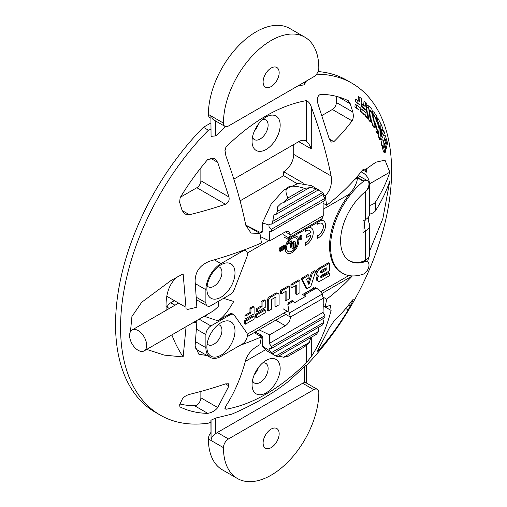 <?xml version="1.0" encoding="UTF-8"?>
<svg xmlns="http://www.w3.org/2000/svg" width="507" height="507" viewBox="0 0 507 507"><rect width="100%" height="100%" fill="white"/><g stroke="black" fill="none" stroke-linecap="round" stroke-linejoin="round"><path stroke-width="0.76" d="M203.396 127.295A191.64 110.646 120 0 0 155.237 412.223L160.256 415.119A191.64 110.646 -60 0 1 208.415 130.191L203.396 127.295L210.906 122.96M316.539 74.206A191.64 110.646 -60 0 1 351.896 83.186L346.877 80.29A191.64 110.646 120 0 0 318.047 71.563M258.361 124.183A11.357 6.559 -60 0 1 254.394 131.06M200.867 391.429L200.867 397.818A6.033 3.486 -60 0 1 194.656 405.784A174.763 100.899 -60 0 1 179.998 404.028M189.441 214.74L184.973 214.081L182.152 210.532L189.441 214.74A307.407 177.482 0 0 0 225.457 204.239L196.849 187.723A5.678 3.276 120 0 0 200.867 180.765L228.942 196.976L217.744 162.398L210.006 157.924M200.867 167.823L200.867 180.765M196.849 187.723L180.467 197.185M348.322 100.747L348.208 100.69A174.763 100.899 -60 0 0 320.576 94.296C317.42 95.696 316.602 99.08 318.123 104.442L329.322 139.026L333.866 141.649A307.407 177.482 0 0 0 352.054 120.856L332.364 109.487L322.002 115.463M332.364 109.487A5.678 3.276 120 0 0 336.375 102.528L352.796 112.009L350.28 103.802L338.213 96.831M336.375 96.336L336.375 102.528M293.718 144.546L293.718 154.401A14.196 8.194 -60 0 1 283.679 171.784L283.679 175.675L240.103 200.835M258.361 367.594A11.357 6.559 -60 0 1 254.394 374.47M260.972 335L259.59 335.792M195.493 321.248L196.862 322.034L195.106 346.085L198.883 354.266L207.052 355.546M166.043 306.564L169.351 308.471M240.058 345.33A321.4 185.556 0 0 0 261.447 336.863L254.14 332.649M259.045 329.816L269.528 334.893L285.359 325.754L275.719 320.19M323.206 303.813L323.2 303.902A361.992 208.998 -120 0 0 323.244 298.274L290.378 317.059L289.32 313.053L322.141 294.104A10.647 6.147 -120 0 0 321.907 293.306L318.466 289.396L315.855 288.337L304.504 294.89A10.647 6.147 60 0 1 305.651 296.322L294.611 302.698A10.647 6.147 -120 0 0 293.464 301.266L292.526 300.334L288.508 302.654L287.843 304.517L289.079 312.255A10.647 6.147 60 0 1 289.32 313.053M322.915 297.013L326.692 299.193A321.4 185.556 0 0 0 352.314 275.966M362.442 170.194A65.587 37.867 60 0 1 362.911 170.01L362.689 169.877A321.4 185.556 180 0 1 326.692 205.31L323.117 203.25M323.048 201.14L323.2 210.018A361.992 208.998 -120 0 1 323.244 215.703L290.378 234.766L285.359 231.87L269.528 241.009L260.478 236.623M225.964 156.15L224.924 150.674L225.964 146.992L225.964 156.15C234.551 179.421 241.161 202.451 245.794 225.254L259.952 233.423L261.447 242.98A321.4 185.556 180 0 1 210.335 260.991C200.347 264.584 195.271 271.315 195.106 281.176L196.862 307.255L187.698 309.409M166.207 310.284A65.587 37.867 60 0 1 166.803 296.278L184.611 306.558M210.906 422.287A272.798 157.5 180 0 1 208.415 423.149A191.64 110.646 -60 0 1 160.256 415.119M208.415 130.191A272.798 157.5 0 0 0 210.906 129.329M351.896 83.186A191.64 110.646 -60 0 1 370.68 266.492C359.755 292.735 345.66 317.154 328.397 339.728A191.64 110.646 -60 0 1 306.418 365.37M262.677 119.494A11.357 6.559 -60 0 1 265.769 119.931A11.357 6.559 -60 0 1 265.769 133.049A11.357 6.559 -60 0 1 254.413 139.602A11.357 6.559 -60 0 1 252.486 137.144M200.867 397.818L217.744 407.558C215.336 410.651 212.008 412.584 207.769 413.357A174.763 100.899 -60 0 1 180.131 406.969L180.029 406.912M217.744 407.558L228.942 385.909L225.457 383.894A307.407 177.482 180 0 1 189.441 394.395C185.911 395.454 183.477 397.139 182.152 399.459L179.636 404.763L179.928 406.848M182.152 210.532L179.636 202.318L180.131 197.724A174.763 100.899 -60 0 1 207.769 159.426L214.537 158.501L217.744 162.398M329.322 327.953L317.414 351.237L320.576 348.227A174.763 100.899 -60 0 0 348.208 309.929L352.796 300.936L352.054 300.512A307.407 177.482 180 0 1 333.866 321.305L329.322 327.953M283.679 175.675L297.013 183.629M277.646 211.235L277.5 206.964L281.265 203.244L283.66 202.572L309.346 187.742L309.352 187.026L316.387 188.87L277.646 211.235L275.884 214.442L318.548 189.814L311.285 185.594L298.141 183.42L283.647 190.144L270.972 204.397L262.442 222.928L262.854 230.641L262.056 232.434L260.078 232.326L245.775 225.146M293.718 154.401L331.115 175.992C332.269 184.25 330.291 190.841 325.196 195.759L323.003 194.485M303.433 183.192L283.679 171.784M331.115 175.992C326.483 153.19 319.873 130.16 311.285 106.895L311.285 148.893L298.737 141.649A14.196 8.194 -60 0 1 305.835 140.946A14.196 8.194 -60 0 1 306.266 141.225C308.281 142.803 309.954 145.357 311.285 148.893M298.737 141.649L233.822 179.123M259.952 233.423L251.047 233.087L245.794 225.254M262.677 362.904A11.357 6.559 -60 0 1 265.769 363.342A11.357 6.559 -60 0 1 267.512 372.442A11.357 6.559 -60 0 1 260.091 382.449A11.357 6.559 -60 0 1 254.413 383.013A11.357 6.559 -60 0 1 252.486 380.548M245.337 361.409L265.465 349.786M311.285 337.294L311.285 356.643C319.873 343.296 326.483 327.896 331.115 310.442L323.238 305.898L325.196 307.027L330.488 305.277L331.115 310.442M255.097 332.098L260.078 334.424C261.802 335.444 262.727 336.895 262.854 338.79L262.442 346.11L267.214 351.021L273.786 354.818L271.441 353.106L272.728 353.702L322.541 324.943L323.897 322.37L271.689 352.511L272.728 353.702M311.285 356.643L306.266 362.904C279.49 388.958 252.72 404.415 225.964 409.269L224.918 408.484L225.964 405.904C234.551 392.551 241.161 377.157 245.794 359.704C248.012 353.385 252.727 348.385 259.952 344.697L261.447 336.863M211.058 420.056L211.058 440.488L210.906 420.24L215.76 418.034L231.838 414.149A272.798 157.5 0 0 0 288.147 381.638L306.418 365.002L306.418 383.032M306.418 81L304.225 84.796L297.628 86.07M225.564 126.611L215.76 135.87L211.058 136.377L210.906 115.856L211.058 136.377M225.457 383.894L228.568 383.774L228.942 385.909M228.942 196.976C229.62 200.373 228.454 202.787 225.457 204.239M352.054 300.512L353.265 299.288L352.796 300.936M352.796 112.009C353.671 115.602 353.423 118.549 352.054 120.856M333.866 141.649L331.299 142.087L329.322 139.026M348.208 100.69L350.28 103.802M381.099 140.243L384.585 132.897L383.755 130.762L381.194 136.51L381.739 129.291L382.398 130.876L382.855 128.525L380.985 124.076L380.111 137.803L381.099 140.243L379.597 139.374L378.602 136.934L379.128 129.849M381.594 131.44L381.948 130.616M372.48 125.343L373.989 126.218L375.085 127.916L373.577 127.048L372.48 125.343L373.913 116.528L372.189 113.91M360.401 111.236L365.756 115.697L364.254 114.823L360.439 110.875M359.108 110.101L354.919 107.034L355.134 104.22L356.643 105.088L356.421 107.902L359.108 110.101M381.847 145.801L383.355 146.675L385.105 152.867L383.596 151.999L381.682 145.16C381.429 141.992 381.771 140.205 382.715 139.812L384.217 140.68L385.295 135.667L387.563 142.999L386.125 149.026L385.047 148.399M359.501 104.715L355.565 101.831L355.73 99.188L357.232 100.056L357.074 102.699L359.501 104.715M358.157 100.963L358.379 96.539L359.888 97.407L359.666 101.837L357.232 100.056M364.799 109.563L361.257 106.261L361.491 103.675L362.999 104.55L362.765 107.129L366.308 110.431L364.799 109.563M363.652 105.684L363.994 101.356L365.503 102.224L365.154 106.552L362.999 104.55M368.735 120.026L370.237 120.894L371.466 122.396L369.958 121.528L368.735 120.026L369.876 111.331L369.521 110.399M365.908 114.322L366.815 107.211L368.316 108.08L367.131 117.168L368.418 118.701L366.91 117.827L365.623 116.299L365.718 115.672M366.815 107.211C367.024 105.671 367.48 105.19 368.177 105.773M375.858 131.161L377.36 132.029L378.33 133.88L376.828 133.011L375.858 131.161L377.455 122.637L376.308 120.489M196.862 322.034L192.172 323.162M186.075 326.685L183.147 356.96L164.249 355.115L146.719 349.405M130.457 331.692L131.928 316.514L141.719 302.248L171.093 280.441L183.147 273.881L186.126 309.181M225.964 146.992C252.74 120.939 279.503 105.488 306.266 100.627C308.554 101.489 310.227 103.574 311.285 106.895M325.196 195.759L326.692 205.31M362.689 169.877L365.122 168.882L366.624 172.152L366.187 169.021L375.852 162.221L385.003 160.149L389.851 172.152A326.457 188.477 180 0 1 375.294 202.35L375.674 206.178L375.294 211.045A326.457 188.477 0 0 0 389.851 180.847L382.823 218.739L369.647 250.902M326.692 299.193L325.196 307.027M323.276 303.864L323.048 312.388L324.949 315.671L271.518 346.515L269.255 343.442L323.048 312.388M271.689 352.511L268.995 350.375L269.502 348.182L271.391 348.448L324.841 317.591L324.949 315.671M322.744 318.802L323.897 322.37M322.141 294.104L323.244 298.274M290.422 317.224C290.055 320.861 288.369 323.707 285.359 325.754M269.528 334.893L269.255 343.442M268.995 350.375L262.442 346.11M271.518 346.515L271.391 348.448M389.851 172.152L369.609 183.838M369.647 205.417A10.647 6.147 0 0 0 375.294 202.35M375.294 211.045A10.647 6.147 180 0 1 369.635 214.112M366.624 172.152L362.911 170.01M269.528 241.009L269.255 232.193L269.87 231.192L271.518 231.319L324.949 200.468L324.841 198.402L271.391 229.265L271.518 231.319M271.391 229.265C269.528 228.264 268.735 226.844 268.995 225.013L269.901 224.189L271.689 224.113L323.897 193.972L322.541 192.597L272.728 221.356L271.689 224.113M262.442 222.928L268.995 225.013M285.359 231.87L288.933 231.528L290.422 234.652M271.099 231.135L269.255 232.193M284.528 237.365L288.21 239.348L319.74 221.141L321.907 219.119A10.647 6.147 -120 0 0 322.141 218.593L323.244 215.703M322.718 194.65L324.841 198.402M171.86 334.886A65.587 37.867 -120 0 0 183.147 356.96M177.761 276.721A65.587 37.867 -120 0 0 166.803 296.278M266.112 117.016L266.112 117.016A19.874 11.477 -60 0 1 280.168 125.134A19.874 11.477 -60 0 1 266.112 149.47A19.874 11.477 -60 0 1 252.061 141.358A19.874 11.477 -60 0 1 266.112 117.016L266.112 117.016M266.112 360.426A19.874 11.477 -60 0 1 280.168 368.538A19.874 11.477 -60 0 1 266.112 392.881A19.874 11.477 -60 0 1 252.061 384.769A19.874 11.477 -60 0 1 266.112 360.426L266.112 360.426M215.76 135.87L215.76 121.059M304.225 82.267L304.225 84.796M304.225 366.96L304.225 382.646A7.098 4.1 120 0 0 302.654 383.26L217.332 432.522A7.098 4.1 120 0 0 215.76 433.719L215.76 418.034M383.755 130.762L382.557 130.071M382.398 130.876L381.663 130.457M380.985 124.076L380.218 123.626M380.111 137.803L378.602 136.934M375.085 127.916L376.872 116.534L374.052 112.218L372.626 111.394M374.052 112.218L373.697 114.778L372.556 114.126M373.697 114.778L375.414 117.396L373.913 116.528M375.414 117.396L373.989 126.218M365.756 115.697L366.054 112.947L360.8 108.549M362.201 109.36L361.903 112.104M354.919 107.034L356.421 107.902M360.616 110.976L360.832 108.162L356.643 105.088M385.105 152.867L385.681 150.731L384.16 145.306L384.344 143.449M384.483 143.399L386.125 149.026M383.355 146.675L383.191 146.035C382.931 142.86 383.273 141.079 384.217 140.68M355.565 101.831L357.074 102.699M361.009 105.589L361.396 98.516L359.888 97.407M361.257 106.261L362.765 107.129M366.308 110.431L366.884 103.523L365.503 102.224M371.466 122.396L372.651 113.302L371.942 109.366L369.685 106.647C368.988 106.058 368.532 106.54 368.316 108.08M367.917 105.532L369.685 106.647M367.131 117.168L365.623 116.299M368.418 118.701L369.565 110.013L369.78 109.766L371.276 111.565L370.237 120.894M378.33 133.88L380.339 122.871L377.842 118.182L376.733 117.542M377.842 118.182L377.436 120.66L376.371 120.051M377.436 120.66L378.963 123.505L377.455 122.637M378.963 123.505L377.36 132.029M313.307 287.241L313.301 288.337L303.566 293.959L304.504 294.89M303.788 294.085L313.522 288.464L315.855 288.337M322.141 218.593L289.32 237.542L290.378 234.766M289.32 237.542A10.647 6.147 60 0 1 289.079 238.075C288.268 239.545 287.849 239.798 287.843 238.829M210.906 432.484A7.098 4.1 120 0 0 208.396 438.954A67.431 38.931 120 0 0 222.358 469.824L237.415 478.513A67.431 38.931 120 0 0 289.377 460.451A67.431 38.931 120 0 0 318.814 392.589A7.098 4.1 -60 0 0 317.344 389.338A7.098 4.1 -60 0 0 313.795 389.693L302.654 383.26M224.924 126.351A7.098 4.1 -60 0 1 223.454 123.1L211.058 115.945L213.06 119.506L224.924 126.351A7.098 4.1 -60 0 0 228.473 126.002L313.795 76.741A7.098 4.1 120 0 0 318.814 68.046A67.431 38.931 120 0 0 304.846 37.176L289.789 28.487A67.431 38.931 120 0 0 237.827 46.549A67.431 38.931 120 0 0 208.396 114.411A7.098 4.1 120 0 0 209.866 117.662L210.906 118.258M215.76 433.719C212.807 435.5 211.242 437.756 211.058 440.488L223.454 447.643A67.431 38.931 120 0 0 237.415 478.513M217.332 432.522L228.473 438.954L313.795 389.693M317.344 389.338L305.48 382.493L304.225 382.646M385.092 141.39L385.51 139.438L386.492 142.873L386.049 144.729L385.092 141.39M287.906 197.977C282.659 186.753 288.236 183.534 304.637 188.319L287.906 197.977L283.66 202.572M309.346 187.742L304.637 188.319M322.541 192.597L316.387 188.87M272.728 221.356L273.97 214.715L275.884 214.442M304.637 346.744L309.346 342.415L283.66 357.245L287.906 356.402L304.637 346.744M283.66 357.245L278.654 356.129M275.884 356.003L277.646 356.713L316.387 334.347L318.548 331.369L275.884 356.003L273.786 354.818M318.352 327.357L318.548 331.369M310.829 337.554L309.346 342.415M304.846 37.176A67.431 38.931 120 0 0 252.885 55.244A67.431 38.931 120 0 0 223.454 123.1M271.131 68.046A11.357 6.559 -60 0 1 276.809 67.482A11.357 6.559 -60 0 1 276.809 80.6A11.357 6.559 -60 0 1 265.453 87.153A11.357 6.559 -60 0 1 263.716 78.053A11.357 6.559 -60 0 1 271.131 68.046M228.473 438.954A7.098 4.1 120 0 0 223.454 447.643M271.131 429.099A11.357 6.559 -60 0 1 276.809 428.535A11.357 6.559 -60 0 1 276.809 441.654A11.357 6.559 -60 0 1 265.453 448.207A11.357 6.559 -60 0 1 263.716 439.106A11.357 6.559 -60 0 1 271.131 429.099M386.492 142.873L385.333 142.201M302.432 294.466L305.651 296.322M292.748 300.461L288.73 302.78M199.131 319.144L210.906 325.944L230.045 314.891A7.098 4.1 -60 0 1 233.594 314.536A7.098 4.1 -60 0 1 234.392 315.278L246.713 332.801A7.098 4.1 120 0 1 242.365 344L220.944 356.37A21.294 12.295 120 0 1 210.297 357.422L195.106 348.651M233.594 314.536L232.593 313.96A7.098 4.1 120 0 0 229.044 314.308L217.82 320.792L204.15 316.248M174.389 300.657L170.751 302.761A7.098 4.1 120 0 0 166.904 307.058M241.655 250.864L242.365 251.276A7.098 4.1 120 0 1 245.914 250.921A7.098 4.1 120 0 1 246.713 257.455L234.392 289.199A7.098 4.1 120 0 1 230.045 294.605L210.906 305.658A7.098 4.1 -60 0 1 207.357 306.006A7.098 4.1 -60 0 1 205.886 302.761L196.443 297.311M356.896 176.968L363.982 181.056A7.098 4.1 -60 0 1 367.531 180.707A7.098 4.1 -60 0 1 368.785 185.752A7.098 4.1 -60 0 1 364.97 191.963A43.716 25.242 -60 0 0 341.857 230.121A43.716 25.242 -60 0 0 349.653 260.934A43.716 25.242 -60 0 0 364.97 261.732A7.098 4.1 -60 0 1 367.531 261.84A7.098 4.1 -60 0 1 368.621 267.531A7.098 4.1 -60 0 1 363.982 273.786L363.468 274.084A57.912 33.437 120 0 1 342.555 273.229L341.553 272.646A57.912 33.437 120 0 1 349.469 194.073C354.482 188.23 357.143 182.831 357.441 177.881L354.71 179.459M367.531 180.707L358.157 175.485M363.982 181.056L363.468 181.354L357.441 177.881M242.365 251.276L220.944 263.64A21.294 12.295 120 0 0 205.886 289.719L205.886 302.761M367.531 261.84L365.465 260.928L363.969 261.156L364.97 261.732M210.906 325.944A7.098 4.1 120 0 0 205.886 334.633L205.886 347.675A21.294 12.295 120 0 0 210.297 357.422M220.944 322.756A19.874 11.477 -60 0 1 222.827 321.812A19.874 11.477 -60 0 1 234.982 331.603A19.874 11.477 -60 0 1 221.572 354.83A19.874 11.477 -60 0 1 207.014 349.196A19.874 11.477 -60 0 1 220.944 322.756M144.165 350.882A12.067 6.965 60 0 1 138.132 350.28A12.067 6.965 60 0 1 130.248 339.652A12.067 6.965 60 0 1 132.099 329.981A12.067 6.965 60 0 1 144.165 336.946A12.067 6.965 60 0 1 144.165 350.882L213.447 310.88L218.2 306.615L218.637 301.196M222.922 298.718L224.341 298.61L233.74 301.456C229.208 309.232 223.866 317.224 217.82 320.792M280.897 247.727L281.074 248.278L281.822 247.847L281.505 246.801L279.959 247.758L279.744 249.362L281.024 250.097L279.693 250.559L279.744 251.022L280.276 251.453L281.505 250.559L281.556 248.804L280.434 248.341L280.865 247.727L281.074 248.278M281.556 248.804L280.561 248.569M280.434 250.128L279.591 250.502L279.858 251.276M280.878 249.793L280.498 250.471M281.505 246.801L279.858 247.695L279.591 248.779L280.01 249.64M299.973 239.779L301.304 239.317L301.944 238.265L302.001 236.015L301.57 235.153L300.499 235.647L299.808 236.668L299.757 237.745L300.556 237.282L300.714 236.262L301.145 236.325L301.088 238.702L300.607 238.854L300.556 238.328L299.757 238.791L299.916 239.748M300.556 238.328L299.656 238.734L299.814 239.691M301.006 236.11L301.044 238.303L300.613 238.86M301.57 235.153L299.973 236.085L299.757 237.745M310.854 235.121A7.142 4.126 -60 0 1 305.22 242.777L305.322 245.35L305.22 242.777M309.562 230.432A7.142 4.126 -60 0 1 310.873 232.491L306.665 234.925L306.665 237.422L310.975 235.052A7.142 4.126 -60 0 1 305.322 242.834M305.22 229.525L305.322 231.293A7.142 4.126 -60 0 1 309.612 230.463A7.142 4.126 -60 0 1 310.975 232.548L306.767 234.982L306.767 237.479M311.095 227.782A10.203 5.888 120 0 0 311.045 227.757A10.203 5.888 120 0 0 309.112 227.275M321.825 223.353A7.142 4.126 -60 0 1 322.706 229.557A7.142 4.126 -60 0 1 317.483 235.698L317.585 238.271L317.483 235.698M317.483 222.44L317.585 224.214A7.142 4.126 -60 0 1 321.875 223.384A7.142 4.126 -60 0 1 322.82 229.57A7.142 4.126 -60 0 1 317.585 235.755M323.358 220.703A10.203 5.888 120 0 0 323.308 220.672A10.203 5.888 120 0 0 321.032 220.215M244.995 315.291L244.995 317.914L246.003 318.491L254.096 313.814L254.096 306.83L253.094 306.247L249.951 308.066L249.951 312.432L244.995 315.291L246.003 315.867L246.003 318.491M256.295 308.769L256.295 311.387L257.296 311.97L265.231 307.388L265.231 300.404L264.223 299.821L261.08 301.64L261.08 306.006L256.295 308.769L257.296 309.346L257.296 311.97M285.118 291.683L285.118 300.131L286.119 300.708L289.269 298.889L289.269 286.525L281.334 291.107L281.334 293.864L286.119 291.1L286.119 300.708M289.269 286.525L288.261 285.948L280.327 290.524L280.327 293.287L281.334 293.864M311.393 272.595L312.394 273.172L308.915 284.554L306.475 279.332L308.921 277.918L308.921 275.174L307.92 274.598L301.101 278.533L306.038 288.052L307.039 288.629L310.804 286.455L315.741 271.239L314.733 270.662L311.393 272.595L308.205 283.026M317.566 275.574A3.809 2.199 120 0 0 316.362 278.92A3.936 2.275 120 0 0 317.179 280.675L318.187 281.258A3.936 2.275 -60 0 1 317.369 279.496A3.809 2.199 -60 0 1 318.77 275.897A4.018 2.32 -60 0 1 317.819 275.719A4.018 2.32 -60 0 1 316.989 273.856L315.988 273.279A4.018 2.32 120 0 0 316.818 275.143L317.819 275.719M320.722 276.974L321.628 277.494A1.312 0.761 -60 0 1 320.994 277.551A1.312 0.761 -60 0 1 320.722 276.949A1.312 0.761 -60 0 1 321.653 275.339L329.347 270.89L329.347 263.38L328.346 262.803L318.878 268.266A4.062 2.345 120 0 0 315.988 273.279M318.187 281.258A3.936 2.275 -60 0 0 320.278 280.986L329.347 275.751L329.347 273.039L328.346 272.462L320.722 276.86M295.752 285.542L295.752 293.984L296.753 294.567L299.903 292.748L299.903 280.384L298.902 279.807L290.967 284.383L290.967 287.146L291.969 287.723L296.753 284.959L296.753 294.567M274.946 297.552L274.946 306L275.947 306.577L279.097 304.764L279.097 295.207A3.53 2.041 -60 0 0 278.368 293.661L277.361 293.078A3.53 2.041 120 0 0 275.497 293.312L269.863 296.57A3.524 2.034 120 0 0 267.265 300.879L267.265 310.436L268.273 311.013L271.416 309.194L271.416 300.055A0.57 0.33 -60 0 1 271.822 299.358L275.548 297.203A0.564 0.33 -60 0 1 275.947 297.438L275.947 306.577M255.617 314.346L255.617 317.16L256.624 317.737L265.231 312.768L265.231 309.954L264.223 309.378L255.617 314.346L256.624 314.923L256.624 317.737M244.488 320.773L244.488 323.586L245.489 324.163L254.096 319.195L254.096 316.381L253.094 315.798L244.488 320.773L245.489 321.349L245.489 324.163M296.81 236.452A9.601 5.539 120 0 0 296.766 236.42A9.601 5.539 120 0 0 293.762 236.142M290.169 238.214A9.601 5.539 120 0 0 287.165 253.05A9.601 5.539 120 0 0 287.216 253.075M283.451 246.256L283.489 249.488L284.389 249.083L284.332 245.661L283.318 245.508L282.253 246.858L282.203 250.344L283.001 249.881L283.267 246.275L283.59 249.545M284.123 245.35L283.223 245.445L282.26 246.497L282.203 250.344M220.944 264.8A19.874 11.477 -60 0 1 222.827 263.862A19.874 11.477 -60 0 1 234.982 273.647A19.874 11.477 -60 0 1 221.572 296.874A19.874 11.477 -60 0 1 207.014 291.24A19.874 11.477 -60 0 1 220.944 264.8M358.436 175.156L359.558 176.29M363.468 181.354A57.912 33.437 120 0 0 332.319 232.01A57.912 33.437 120 0 0 342.555 273.229M349.158 260.636A43.716 25.242 120 0 0 363.532 261.295L363.969 261.156M207.154 343.828A11.357 6.559 120 0 0 208.238 344.76A11.357 6.559 120 0 0 213.916 344.196A11.357 6.559 120 0 0 221.337 334.189A11.357 6.559 120 0 0 219.594 325.088A11.357 6.559 120 0 0 218.244 324.613M305.322 229.462L305.322 231.293M308.997 227.345A10.203 5.888 -60 0 1 311.146 227.814A10.203 5.888 -60 0 1 312.559 236.452A10.203 5.888 -60 0 1 305.322 245.35M317.585 222.383L317.585 224.214M320.944 220.292A10.203 5.888 -60 0 1 323.409 220.735A10.203 5.888 -60 0 1 324.822 229.373A10.203 5.888 -60 0 1 317.585 238.271M249.951 312.432L250.952 313.009L246.003 315.867M249.951 308.066L250.952 308.643L250.952 313.009M254.096 306.83L250.952 308.643M261.08 306.006L262.081 306.583L257.296 309.346M261.08 301.64L262.081 302.216L262.081 306.583M265.231 300.404L262.081 302.216M280.327 290.524L281.334 291.107M301.101 278.533L302.109 279.11L307.039 288.629M308.921 275.174L302.109 279.11M315.741 271.239L312.394 273.172M316.989 273.856A4.062 2.345 -60 0 1 319.885 268.849L318.878 268.266M329.347 263.38L319.885 268.849M329.347 273.039L321.628 277.494M290.967 284.383L291.969 284.966L291.969 287.723M299.903 280.384L291.969 284.966M267.265 300.879L268.273 301.456L268.273 311.013M268.273 301.456A3.524 2.034 -60 0 1 270.865 297.146L269.863 296.57M275.497 293.312L276.505 293.895L270.865 297.146M276.505 293.895A3.53 2.041 -60 0 1 278.368 293.661M265.231 309.954L256.624 314.923M254.096 316.381L245.489 321.349M293.445 236.319A9.601 5.539 -60 0 1 296.861 236.477A9.601 5.539 -60 0 1 298.338 244.171A9.601 5.539 -60 0 1 292.064 252.632A9.601 5.539 -60 0 1 287.266 253.107A9.601 5.539 -60 0 1 285.561 246.307A9.601 5.539 -60 0 1 290.682 237.916M207.154 285.872A11.357 6.559 120 0 0 208.238 286.804A11.357 6.559 120 0 0 213.916 286.246A11.357 6.559 120 0 0 221.337 276.233A11.357 6.559 120 0 0 219.594 267.138A11.357 6.559 120 0 0 218.244 266.663M369.014 216.216L368.228 219.594L369.014 222.979A14.196 8.194 180 0 1 369.647 225.393A14.196 8.194 180 0 1 365.49 231.186L362.98 232.637L362.98 221.046L365.49 219.594A14.196 8.194 0 0 0 369.014 216.216A14.196 8.194 0 0 0 369.647 213.802L369.647 184.827A14.196 8.194 0 0 1 367.226 189.403M321.698 270.37L326.197 267.772L326.197 270.085L321.273 272.912A1.413 0.818 -60 0 1 320.709 272.912A1.413 0.818 -60 0 1 320.418 272.272A1.413 0.818 -60 0 1 321.33 270.586A3.124 1.8 -60 0 1 321.698 270.37M292.064 251.174A7.814 4.512 -60 0 1 288.16 251.561A7.814 4.512 -60 0 1 288.16 242.536A7.814 4.512 -60 0 1 295.974 238.024A7.814 4.512 -60 0 1 297.172 244.285A7.814 4.512 -60 0 1 292.064 251.174M325.196 268.349L325.196 269.502L326.197 270.085M320.43 272.424L321.273 272.912M321.368 272.867L320.418 272.322M321.47 272.817L320.418 272.259M325.196 269.502L320.462 272.234M288.109 251.529A7.814 4.512 120 0 0 291.962 251.117A7.814 4.512 120 0 0 297.058 244.273A7.814 4.512 120 0 0 295.923 237.992M290.156 242.916L290.257 247.79L291.538 247.048L291.538 240.882L288.61 242.46L288.61 243.69L290.257 242.853L290.257 247.79M293.959 242.752L293.997 247.796L295.378 247.112L295.277 241.934L294.687 241.408L293.673 241.75L292.127 243.753L292.019 249.057L293.242 248.348L293.242 243.721L293.673 242.859L294.098 242.923L294.098 247.853M294.954 241.44L293.572 241.693L292.133 243.265L292.019 249.057M288.61 242.46L288.711 243.747M291.538 240.882L288.711 242.517M194.656 405.784L207.769 413.357M319.397 347.548L320.576 348.227M345.755 308.51L348.208 309.929M262.854 230.723L260.078 232.326M283.679 313.193L290.378 317.059M348.467 305.195L350.28 306.241M306.266 141.225L306.266 100.627M225.964 405.904L225.964 409.269M306.266 362.904L306.266 345.33M381.682 145.16L383.191 146.035M371.276 111.565L369.768 110.697M371.384 112.199L369.876 111.331M283.255 308.89L289.079 312.255M289.079 238.075L283.255 234.709M210.906 440.399L208.396 438.954M208.396 114.411L210.906 115.856M293.464 301.266L287.843 304.517M230.045 314.891L229.044 314.308M170.751 302.761L174.997 305.214M220.944 263.64L214.353 259.838M196.577 329.258L205.886 334.633M208.39 313.795A12.422 7.174 -60 0 1 204.885 316.672M247.283 253.069L268.792 240.654M287.19 311.165L247.283 334.208M348.879 275.548L321.032 291.626M323.263 209.201L349.469 194.073M358.335 175.276L358.855 175.58M369.647 184.827C369.476 179.459 367.112 175.359 362.549 172.532A14.196 8.194 120 0 0 361.041 171.968M195.36 283.641L205.886 289.719M205.886 347.675L195.594 341.737M363.532 261.295L365.49 260.167A14.196 8.194 -120 0 1 365.465 260.928M369.647 225.393L369.647 254.368A14.196 8.194 180 0 1 365.49 260.167L365.49 231.186A18.455 10.653 60 0 1 365.49 219.594L365.49 191.513M317.369 279.496L316.362 278.92M319.492 267.911L320.5 268.495M321.108 276.638L322.116 277.215M275.548 297.203L275.947 297.438M321.768 272.646L320.76 272.063M171.093 280.441L171.759 280.054M385.295 135.667L383.793 134.799M315.005 287.399L318.466 289.396M207.357 306.006L196.577 299.789M321.964 293.49L352.384 275.928M247.264 336.616L285.758 314.391M369.647 254.368L367.524 261.84M178.635 303.11L132.099 329.981M245.914 250.921L244.184 249.926M362.549 172.532L361.212 171.759"/></g></svg>
